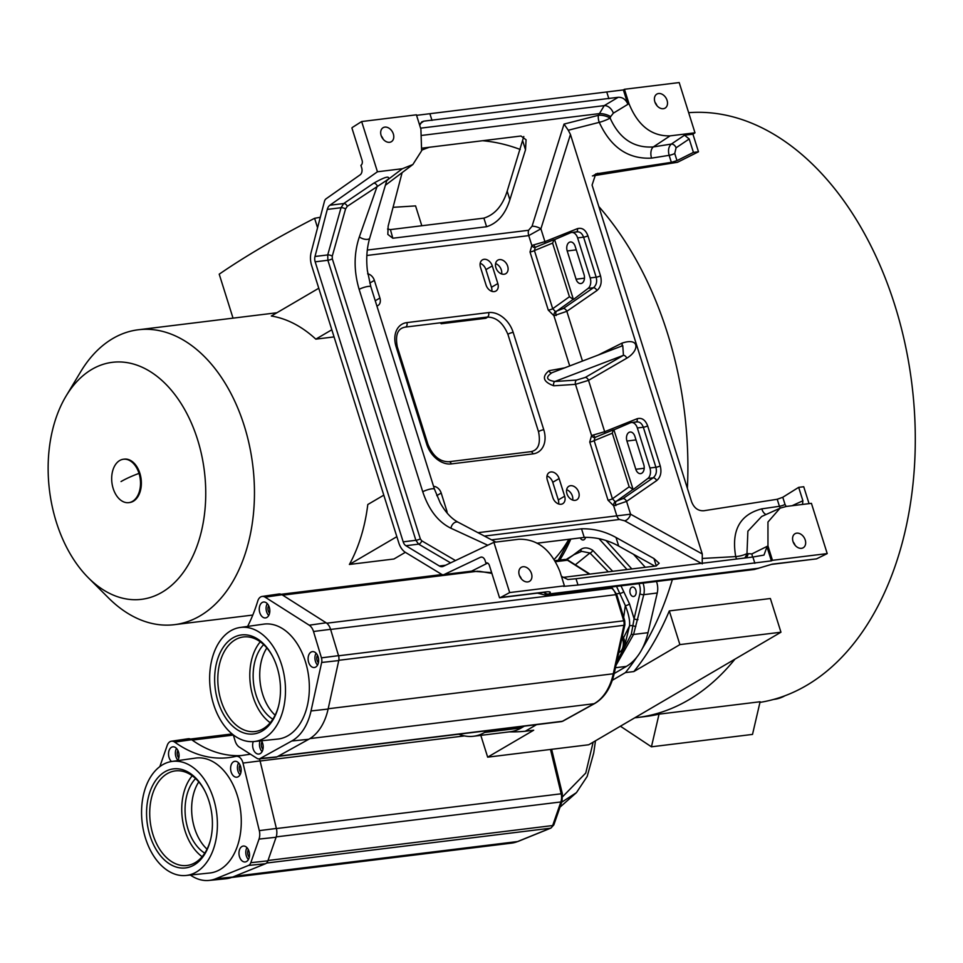 <?xml version="1.0" encoding="UTF-8"?>
<svg xmlns="http://www.w3.org/2000/svg" width="963" height="963" viewBox="0 0 963 963"><rect width="100%" height="100%" fill="white"/><g stroke="black" fill="none" stroke-linecap="round" stroke-linejoin="round"><path stroke-width="1.44" d="M536.86 543.216L584.228 537.402C596.217 537.077 607.701 539.966 618.703 546.069L616.007 537.486L653.949 558.54L659.149 563.247L656.104 565.967L562.561 577.451M491.888 573.382L479.767 571.372L470.811 571.372L443.365 574.742A5.609 3.659 -97 0 1 441.62 574.333L405.543 552.449A16.816 10.99 -97 0 1 398.778 542.819L311.627 265.511A16.816 10.99 -97 0 1 311.181 252.186L324.435 201.423A5.609 3.659 -97 0 1 326.048 198.823L360.198 174.797A5.609 3.659 83 0 0 361.667 167.755L360.908 165.347A3.924 2.564 83 0 0 362.076 160.327L351.904 127.971A5.609 3.659 -97 0 1 352.747 127.2L361.655 121.543L377.448 171.775L402.353 168.73L412.838 164.553L421.613 150.794L420.903 129.186L416.401 114.814L361.655 121.543M618.703 546.069L654.84 566.124M487.29 562.946L485.906 563.114A3.924 2.564 83 0 1 486.58 562.886A3.924 2.564 83 0 1 489.385 565.413L499.544 597.77A5.609 3.659 -97 0 0 499.653 597.77A5.609 3.659 -97 0 0 500.531 597.481L509.68 592.57L493.899 542.325L443.353 566.304A8.968 5.862 83 0 1 442.137 566.665A8.968 5.862 83 0 1 439.357 566.003L405.892 545.708A6.729 4.394 83 0 1 403.184 541.856L315.178 261.828A6.729 4.394 83 0 1 314.997 256.483L327.288 209.404A8.968 5.862 83 0 1 329.876 205.239L377.448 171.775M616.007 537.486C605.005 531.383 593.509 528.494 581.532 528.807L491.587 539.846M386.669 180.839L388.294 179.323C389.967 175.483 385.104 176.771 373.704 183.211L343.707 203.542L341.034 207.719L327.721 254.93L327.877 260.263L415.872 540.291L418.616 544.143L450.612 562.861M485.906 563.114L485.159 560.707A5.609 3.659 -97 0 0 481.151 557.083A5.609 3.659 -97 0 0 480.405 557.3L444.124 574.526A5.609 3.659 -97 0 1 443.365 574.742M373.704 183.211A3.358 2.323 -124.1 0 1 377.267 186.003L359.355 236.85C353.794 253.462 353.722 270.976 359.139 289.369L422.745 491.768C428.8 509.836 438.189 521.982 450.925 528.23L487.772 545.227M420.301 123.541L423.804 121.157L618.174 97.299L604.234 105.629L598.408 115.319A8.968 3.539 -165.5 0 1 610.109 118.076C619.402 138.612 633.798 148.23 653.311 146.93L671.343 144.065C668.599 146.569 667.865 150.324 669.141 155.332L671.343 162.35L595.748 173.918L592.076 185.077L691.578 501.699C694.082 508.079 698.199 511.088 703.929 510.727L777.225 499.267L782.775 497.269L798.676 487.35L802.901 500.772L802.504 504.443M523.788 136.517L507.176 191.168L509.872 199.762L525.509 149.807L526.075 139.779L520.983 136.012L422.191 148.133M402.113 172.63L388.149 226.136L387.824 234.394L392.82 238.234L486.592 226.726C497.582 223.223 505.346 214.231 509.872 199.762M507.176 191.168C502.638 205.649 494.886 214.641 483.895 218.132L486.592 226.726M387.559 229.025L390.424 229.603L483.895 218.132M689.207 138.985L676.074 147.808L674.738 153.478L676.989 160.628L693.42 152.395L689.207 138.985L684.524 135.205L692.939 134.182L698.476 151.781L677.495 162.29L592.426 175.916M676.989 160.628L671.343 162.35M698.476 151.781L693.42 152.395M702.232 563.861L702.28 553.99L570.445 134.459L568.278 130.246L599.263 122.349C610.783 147.411 628.225 159.328 651.566 158.125A8.968 5.284 81 0 1 653.311 146.93L670.079 135.867L694.985 132.81L679.192 82.565L624.445 89.282L628.971 103.655C637.915 125.611 651.626 136.349 670.079 135.867M777.225 499.267L779.428 506.285L761.781 508.861C739.849 514.567 731.17 530.481 735.72 556.59A8.968 2.239 166.2 0 0 746.975 553.581L751.874 553.93L767.968 545.937L772.47 560.31L827.217 553.593L811.424 503.348L786.518 506.406L780.078 508.151L767.956 522.03L767.968 545.937M530.011 251.981L531.841 245.457L544.926 241.629L577.427 228.652C582.109 227.388 585.612 229.772 587.924 235.791L600.503 275.815C602.092 282.243 600.888 287.155 596.891 290.573L566.834 311.326L553.93 315.732L548.284 310.122L530.011 251.981A3.358 0.686 -17.4 0 0 534.429 250.561L535.235 247.347L536.03 247.082M564.39 367.914L549.006 370.707C541.591 376.834 543.168 381.866 553.749 385.79A3.358 2.167 86.2 0 1 554.808 381.504L576.548 380.072L585.251 377.448L623.446 355.323L622.772 345.645L620.678 346.511M589.741 442.041L591.571 435.529L604.668 431.701L637.157 418.724C641.84 417.461 645.342 419.832 647.654 425.863L660.233 465.887C661.822 472.303 660.618 477.227 656.622 480.645L626.564 501.398L613.66 505.792L608.026 500.194L589.741 442.041A3.358 0.686 -17.4 0 0 594.159 440.633L594.965 437.407L595.76 437.154M559.118 478.563L564.655 496.21A7.848 5.718 -120.3 0 1 562.729 503.709A7.848 5.718 -120.3 0 1 552.87 497.654L547.321 480.019A7.848 5.718 -120.3 0 1 549.259 472.52A7.848 5.718 -120.3 0 1 559.118 478.563L552.75 482.294L558.299 499.929A7.848 5.718 -120.3 0 1 558.612 503.974M433.591 486.399A7.848 5.718 -120.3 0 1 441.198 493.044L446.748 510.679A7.848 5.718 -120.3 0 1 447.169 513.11M497.835 283.555A7.848 5.718 -120.3 0 1 495.897 291.043A7.848 5.718 -120.3 0 1 486.038 285L480.501 267.353A7.848 5.718 -120.3 0 1 482.427 259.866A7.848 5.718 -120.3 0 1 492.286 265.908L497.835 283.555L491.467 287.275A7.848 5.718 -120.3 0 1 491.78 291.32M367.613 273.817A7.848 5.718 -120.3 0 1 374.366 280.389L379.916 298.024A7.848 5.718 -120.3 0 1 377.99 305.524A7.848 5.718 -120.3 0 1 376.882 305.969M495.897 267.654A7.848 5.718 -120.3 0 1 497.823 260.154A7.848 5.718 -120.3 0 1 507.682 266.209A7.848 5.718 -120.3 0 1 505.756 273.697A7.848 5.718 -120.3 0 1 495.897 267.654M566.942 493.742A7.848 5.718 -120.3 0 1 568.88 486.255A7.848 5.718 -120.3 0 1 578.739 492.298A7.848 5.718 -120.3 0 1 576.813 499.797A7.848 5.718 -120.3 0 1 566.942 493.742M359.139 289.369A6.946 1.432 -17.4 0 1 366.289 286.769A6.946 1.432 -17.4 0 1 370.839 286.733L367.409 270.796C366.036 259.035 366.807 248.129 369.732 238.09A6.139 2.72 18.2 0 0 369.744 238.078A6.139 2.72 18.2 0 1 365.531 239.354A6.139 2.72 18.2 0 1 359.355 236.838M547.008 475.975A7.848 5.718 -120.3 0 1 552.75 482.294M480.176 263.32A7.848 5.718 -120.3 0 1 485.918 269.64L491.467 287.275M495.584 263.609A7.848 5.718 -120.3 0 1 501.326 269.929A7.848 5.718 -120.3 0 1 501.639 273.961M566.629 489.71A7.848 5.718 -120.3 0 1 572.371 496.029A7.848 5.718 -120.3 0 1 572.696 500.062M383.792 495.151L367.794 504.528A148.555 97.082 -97 0 1 364.219 524.823A148.555 97.082 -97 0 1 349.4 564.462L396.84 536.68M88.415 577.848L108.494 597.915A148.555 97.082 -97 0 0 174.52 624.662A148.555 97.082 -97 0 0 249.345 538.919A148.555 97.082 -97 0 0 138.323 329.767A148.555 97.082 -97 0 0 80.723 371.682L66.098 396.01A119.4 78.039 -97 0 0 52.255 431.231A119.4 78.039 -97 0 0 88.415 577.848A119.4 78.039 -97 0 0 201.628 530.432A119.4 78.039 -97 0 0 165.191 383.539A119.4 78.039 -97 0 0 66.098 396.01M334.065 336.906L315.816 339.145A148.555 97.082 -97 0 0 271.325 316.02L318.777 288.238M487.964 317.008L485.785 318.284L441.235 323.749A148.555 97.082 -97 0 0 440.223 322.822M405.339 552.317L393.951 558.997L349.4 564.462M554.098 559.551A148.555 97.082 -97 0 0 568.844 539.28M331.826 329.767L315.816 339.145M233.034 318.151L219.215 274.178C245.144 256.327 276.935 237.692 314.6 218.3L317.561 227.737M314.6 218.3L320.306 217.265M393.048 207.334L415.571 205.901L421.806 225.751M443.51 322.412L441.235 323.749M421.782 150.12A297.098 194.165 83 0 1 429.317 147.267M482.595 140.718A297.098 194.165 83 0 1 520.225 149.482M598.83 206.564A297.098 194.165 83 0 1 687.389 488.361M672.355 579.533A297.098 194.165 83 0 1 642.309 648.568A65.027 42.492 -97 0 0 648.015 632.679L657.248 593.003A14.012 9.161 -97 0 0 656.477 581.483M645.294 567.291L633.449 554.255M614.201 673.534L626.419 666.384A65.027 42.492 -97 0 0 636.736 657.26A297.098 194.165 83 0 1 625.444 672.595L633.859 671.56A297.098 194.165 83 0 0 669.297 610.915L770.376 598.517L780.957 632.21L734.938 659.161A297.098 194.165 83 0 1 637.494 717.507A297.098 194.165 83 0 1 634.761 717.808L734.938 659.161M509.427 731.856A297.098 194.165 83 0 0 525.268 731.242L536.523 724.658M612.312 680.287L625.444 672.595M458.749 734.203A65.027 42.492 -97 0 0 473.495 736.262L510.137 731.76A65.027 42.492 -97 0 0 521.296 727.932L524.329 726.15M659.041 714.149L651.433 746.807L752.512 734.408L760.108 701.75L659.041 714.149A297.098 194.165 83 0 1 645.908 716.472L637.494 717.507M688.653 112.683A297.098 194.165 83 0 1 905.051 531.552A297.098 194.165 83 0 1 759.963 702.388M525.268 731.242L533.695 730.207L487.663 757.159L480.814 735.359M651.433 746.807L620.413 726.21M562.729 796.618L585.757 773.048L593.148 742.172M561.73 802.191L576.452 792.633L587.177 776.443L593.714 753.03L595.483 740.812M259.396 758.844A9.534 6.223 83 0 1 260.07 760.914L276.381 828.457A11.207 7.331 83 0 1 276.092 837.244L267.895 860.838A6.729 4.394 83 0 1 265.475 863.739L232.637 877.076L215.7 878.762L248.538 865.424A6.332 4.141 -97 0 0 250.813 862.692L259.023 839.098A10.822 7.066 -97 0 0 259.3 830.624L242.989 763.069A9.136 5.971 -97 0 0 236.14 756.304A9.136 5.971 -97 0 0 235.815 756.376A153.707 100.453 83 0 1 230.265 757.424A153.707 100.453 83 0 1 174.712 742.124A9.136 5.971 -97 0 0 171.414 741.209A9.136 5.971 -97 0 0 167.213 745.398L159.834 766.62M241.292 755.558A153.322 100.2 83 0 1 191.649 739.704A9.534 6.223 83 0 0 188.206 738.753L171.414 741.209M190.337 875.03A55.661 36.377 -97 0 0 208.983 880.435L225.872 878.762A56.059 36.63 -97 0 0 232.637 877.076M208.983 880.435A55.661 36.377 -97 0 0 215.7 878.762M186.04 875.475L209.669 873.02A57.9 37.834 -97 0 0 241.232 824.4A57.9 37.834 -97 0 0 195.561 758.098L172.04 761.432A57.455 37.557 -97 0 0 141.609 809.57A57.455 37.557 -97 0 0 186.04 875.475A57.455 37.557 -97 0 0 217.361 827.229A57.455 37.557 -97 0 0 172.04 761.432M177.782 760.614A8.005 5.236 -97 0 0 179.07 756.003A8.005 5.236 -97 0 0 172.907 746.819A8.005 5.236 -97 0 0 168.525 753.535A8.005 5.236 -97 0 0 171.474 761.516M230.602 768.017A8.005 5.236 -97 0 0 236.934 777.177A8.005 5.236 -97 0 0 241.159 770.484A8.005 5.236 -97 0 0 234.984 761.3A8.005 5.236 -97 0 0 230.602 768.017M238.968 852.773A8.005 5.236 -97 0 0 245.3 861.945A8.005 5.236 -97 0 0 249.525 855.24A8.005 5.236 -97 0 0 243.35 846.056A8.005 5.236 -97 0 0 238.968 852.773M146.593 810.726A49.895 32.61 83 0 1 168.742 769.991A49.895 32.61 83 0 1 204.361 789.985A49.895 32.61 83 0 1 212.378 826.073A49.895 32.61 83 0 1 210.5 839.953A49.895 32.61 83 0 1 173.063 865.833A49.895 32.61 83 0 1 146.593 810.726M210.632 839.363A47.644 31.141 83 0 1 186.978 865.484A47.644 31.141 83 0 1 149.759 810.87A47.644 31.141 83 0 1 175.362 770.894A47.644 31.141 83 0 1 204.638 790.527M192.203 775.769A47.644 31.141 -97 0 0 181.766 806.934A47.644 31.141 -97 0 0 202.134 856.685M204.746 853.17A42.601 27.843 83 0 1 185.089 807.716A42.601 27.843 83 0 1 195.585 778.549M207.033 849.149A42.841 27.999 83 0 1 191.673 806.85A42.841 27.999 83 0 1 198.775 781.896M176.518 748.407A7.848 5.128 -97 0 0 175.362 752.741A7.848 5.128 -97 0 0 177.974 760.289M177.914 750.454A5.044 3.298 -97 0 0 177.216 753.162A5.044 3.298 -97 0 0 178.829 757.965M238.595 762.889A7.848 5.128 -97 0 0 237.44 767.21A7.848 5.128 -97 0 0 240.052 774.77M239.992 764.935A5.044 3.298 -97 0 0 239.293 767.643A5.044 3.298 -97 0 0 240.919 772.446M246.961 847.645A7.848 5.128 -97 0 0 245.806 851.978A7.848 5.128 -97 0 0 248.418 859.526M248.358 849.691A5.044 3.298 -97 0 0 247.66 852.399A5.044 3.298 -97 0 0 249.285 857.202M784.905 695.78A65.027 42.492 83 0 1 774.18 699.355L773.65 699.427M473.495 736.262A65.027 42.492 -97 0 0 484.654 732.434L487.699 730.652M634.761 717.808L588.742 744.76L487.663 757.159M780.957 632.21L679.89 644.608L633.859 671.56M669.297 610.915L679.89 644.608M636.736 657.26A65.027 42.492 -97 0 0 642.309 648.568M616.007 665.301L633.558 634.461L643.778 594.665A14.012 9.161 -97 0 0 643.007 583.145M616.633 662.448L631.331 634.208L634.099 618.728L629.489 603.849A2.805 0.951 -25.2 0 1 625.336 605.571L616.525 586.395M629.489 603.849L620.966 585.841M612.685 571.3L592.642 550.222C588.212 547.49 584.3 547.201 580.882 549.343L573.117 555.157M630.958 595.002A4.767 3.118 83 0 1 629.995 590.054A4.767 3.118 83 0 1 632.45 587.045A4.767 3.118 83 0 1 635.099 588.549A4.767 3.118 83 0 1 636.062 593.497A4.767 3.118 83 0 1 633.606 596.506A4.767 3.118 83 0 1 630.958 595.002M585.624 537.27A4.767 3.118 83 0 1 583.229 539.978A4.767 3.118 83 0 1 580.581 538.473A4.767 3.118 83 0 1 580.244 537.884M635.857 626.383A2.805 0.855 17.1 0 1 633.173 625.806A2.805 0.71 6.1 0 0 629.477 626.034C630.139 621.075 628.755 614.25 625.336 605.571L623.663 617.379M624.433 646.57L629.477 626.034L623.567 637.723M631.331 634.208A2.805 0.999 13.9 0 0 633.558 634.461L648.015 632.679M580.882 549.343A2.805 2.034 -120.5 0 1 580.545 551.739M592.642 550.222A2.805 1.83 -55.3 0 1 589.922 552.991L581.652 551.354L573.864 554.748M608.291 571.829L589.922 552.991L575.32 564.8M623.783 591.655A2.805 0.951 -25.1 0 1 619.775 593.377L616.537 593.834M566.798 559.672L573.804 554.784L566.112 559.515M262.092 596.446L278.885 593.99A9.534 6.223 83 0 1 282.039 594.749L326.132 622.784A11.207 7.331 83 0 1 330.574 629.308L338.531 655.659A6.729 4.394 83 0 1 338.747 660.57L328.118 709.045L311.025 710.959L321.654 662.472A6.332 4.141 -97 0 0 321.449 657.849L313.505 631.499A10.822 7.066 -97 0 0 309.219 625.204L265.126 597.168A9.136 5.971 -97 0 0 262.092 596.446A9.136 5.971 -97 0 0 257.771 601.008A153.707 100.453 83 0 1 247.611 626.419M260.094 758.543L277.043 756.846A6.729 4.394 83 0 1 275.887 757.207L258.999 758.892A6.332 4.141 -97 0 0 260.094 758.543L291.777 740.992A55.661 36.377 -97 0 0 311.025 710.959M277.043 756.846L308.738 739.283A56.059 36.63 -97 0 0 328.118 709.045M233.299 734.901L235.092 740.86A10.822 7.066 -97 0 0 239.378 747.156L257.025 758.375A6.332 4.141 -97 0 0 258.999 758.892M254.112 741.534L277.753 739.078A57.9 37.834 -97 0 0 307.955 702.809A57.9 37.834 -97 0 0 296.267 642.357A57.9 37.834 -97 0 0 263.645 624.144L240.112 627.479A57.455 37.557 -97 0 0 210.921 664.001A57.455 37.557 -97 0 0 222.634 723.357A57.455 37.557 -97 0 0 254.112 741.534A57.455 37.557 -97 0 0 284.097 705.542A57.455 37.557 -97 0 0 272.505 645.547A57.455 37.557 -97 0 0 240.112 627.479M253.269 741.606A8.005 5.236 -97 0 0 254.437 751.525A8.005 5.236 -97 0 0 258.963 754.041A8.005 5.236 -97 0 0 263.019 748.997A8.005 5.236 -97 0 0 261.442 740.764M261.069 615.393A8.005 5.236 -97 0 0 265.595 617.909A8.005 5.236 -97 0 0 269.652 612.805A8.005 5.236 -97 0 0 268.015 604.559A8.005 5.236 -97 0 0 263.645 602.019A8.005 5.236 -97 0 0 259.456 607.027A8.005 5.236 -97 0 0 261.069 615.393M309.905 664.988A8.005 5.236 -97 0 0 314.432 667.503A8.005 5.236 -97 0 0 318.488 662.4A8.005 5.236 -97 0 0 316.851 654.154A8.005 5.236 -97 0 0 312.481 651.614A8.005 5.236 -97 0 0 308.292 656.622A8.005 5.236 -97 0 0 309.905 664.988M225.92 718.229A49.895 32.61 83 0 1 222.754 648.027A49.895 32.61 83 0 1 269.219 650.675A49.895 32.61 83 0 1 272.445 656.044A49.895 32.61 83 0 1 278.572 705.999A49.895 32.61 83 0 1 225.92 718.229M278.716 705.422A47.644 31.141 83 0 1 255.051 731.543A47.644 31.141 83 0 1 228.58 716.508A47.644 31.141 83 0 1 218.902 667.022A47.644 31.141 83 0 1 243.446 636.952A47.644 31.141 83 0 1 269.929 651.975A47.644 31.141 83 0 1 272.722 656.573M260.287 641.815A47.644 31.141 -97 0 0 260.576 712.584A47.644 31.141 -97 0 0 270.218 722.744M272.83 719.217A42.601 27.843 83 0 1 262.767 709.165A42.601 27.843 83 0 1 263.669 644.608M275.117 715.196A42.841 27.999 83 0 1 269.411 708.491A42.841 27.999 83 0 1 266.859 647.955M262.032 741.787A5.044 3.298 -97 0 0 262.466 748.696A5.044 3.298 -97 0 0 262.947 749.298M260.082 740.908A7.848 5.128 -97 0 0 261.25 750.598A7.848 5.128 -97 0 0 262.092 751.622M267.257 603.608A7.848 5.128 -97 0 0 267.87 614.466A7.848 5.128 -97 0 0 268.713 615.489M268.653 605.655A5.044 3.298 -97 0 0 269.086 612.564A5.044 3.298 -97 0 0 269.58 613.166M316.093 653.203A7.848 5.128 -97 0 0 316.707 664.049A7.848 5.128 -97 0 0 317.549 665.084M317.489 655.249A5.044 3.298 -97 0 0 317.922 662.159A5.044 3.298 -97 0 0 318.416 662.761M129.174 502.578A21.86 14.289 -97 0 0 129.608 502.53A21.86 14.289 -97 0 0 139.864 473.266A21.86 14.289 -97 0 0 124.275 459.134A21.86 14.289 -97 0 0 123.854 459.195M113.177 488.506A21.86 14.289 -97 0 0 128.765 502.638A21.86 14.289 -97 0 0 139.021 473.375A21.86 14.289 83 0 0 123.433 459.243A21.86 14.289 83 0 0 113.177 488.506M450.925 528.23A6.139 4.285 -64.4 0 1 458.268 522.295C451.466 518.708 445.472 512.28 440.284 502.999L434.445 489.132A6.946 1.432 -17.4 0 0 429.895 489.168A6.946 1.432 -17.4 0 0 422.745 491.768M493.899 542.325L518.792 539.268C537.258 538.786 550.956 549.524 559.9 571.48L564.426 585.853L563.499 586.383L578.005 585.023L771.375 560.863L766.969 546.84L763.984 555.085L752.897 557.023L754.872 563.307M746.409 557.818A8.968 5.971 120.8 0 0 748.095 554.086M744.676 558.034A8.968 6.055 121.4 0 0 746.975 553.581L747.89 531.191L761.661 516.481L778.995 508.681M702.28 553.99L630.584 514.194L477.961 532.671M553.749 385.79L575.489 384.345L588.525 380.349L604.668 431.701A3.358 2.299 68.2 0 1 604.74 433.398M570.445 134.459L540.905 228.821L528.747 235.61L366.855 255.484M595.363 437.238A3.358 1.469 79.9 0 1 593.69 434.963M613.852 429.727L633.16 489.577L647.846 478.467A8.414 5.501 83 0 0 649.929 467.994L655.899 467.26C657.031 471.846 656.104 475.361 653.119 477.817L623.061 498.569L615.152 501.651L612.432 498.774L629.164 486.809L612.312 433.181L613.275 429.883M612.312 433.181L594.159 440.633L612.432 498.774A3.358 0.686 -17.4 0 1 608.026 500.194M554.11 239.667L552.581 243.109L569.434 296.736L573.43 299.505L554.604 239.606L553.544 239.811M629.164 486.809L633.16 489.577M632.667 489.637L616.007 501.554A3.358 1.505 -102.9 0 0 615.899 505.623M647.846 478.467L653.119 477.817A3.358 2.179 -124.6 0 1 656.622 480.645M573.43 299.505L588.116 288.394A8.414 5.501 83 0 0 590.187 277.922L577.619 237.897A8.414 5.501 -97 0 0 571.625 232.468A8.414 5.501 -97 0 0 570.614 232.733L554.604 239.606M567.207 250.97L576.079 279.21A6.729 4.394 -97 0 0 580.87 283.555A6.729 4.394 -97 0 0 584.035 274.551L575.152 246.311A6.729 4.394 -97 0 0 570.361 241.966A6.729 4.394 -97 0 0 567.207 250.97L576.271 249.862M649.929 467.994L637.35 427.969A8.414 5.501 -97 0 0 631.355 422.54A8.414 5.501 -97 0 0 630.356 422.805L614.334 429.667M635.809 469.282A6.729 4.394 -97 0 0 640.612 473.627A6.729 4.394 -97 0 0 643.765 464.623L634.894 436.383A6.729 4.394 -97 0 0 630.091 432.038A6.729 4.394 -97 0 0 626.937 441.042L635.809 469.282L644.211 468.247M575.898 232.095C579.365 231.168 581.929 232.865 583.59 237.163L596.169 277.188C597.301 281.774 596.374 285.301 593.389 287.756A3.358 2.179 -124.6 0 1 596.891 290.573M576.584 231.854A3.358 2.299 68.2 0 0 577.427 228.652M535.633 247.178A3.358 1.469 79.9 0 1 533.959 244.903M588.116 288.394L593.389 287.756L563.331 308.509L555.422 311.579L552.702 308.714A3.358 0.686 -17.4 0 1 548.284 310.122M572.937 299.565L556.277 311.494A3.358 1.505 -102.9 0 0 556.169 315.563M585.251 377.448A3.358 2.227 59.9 0 1 588.525 380.349L626.72 358.236C639.48 350.701 639.95 337.05 621.978 343.153A3.358 2.263 -116.6 0 1 621.472 346.15M636.314 421.926A3.358 2.299 68.2 0 0 637.157 418.724M635.628 422.155C639.095 421.24 641.659 422.938 643.332 427.235L637.35 427.969M626.72 358.236A3.358 2.227 59.9 0 0 623.446 355.323L554.808 381.504C546.262 380.108 545.347 377.171 552.04 372.693L622.76 345.657M549.006 370.707A3.358 2.227 -100.3 0 0 551.402 372.874M568.278 130.246L564.029 124.083L598.408 115.319A8.968 5.405 -104.3 0 0 599.263 122.349A8.968 1.432 159 0 0 610.109 118.076L610.626 116.631A8.968 3.455 -164.9 0 0 598.842 113.682L422.276 135.35M628.971 103.655L613.359 113.165L610.626 116.631M386.825 180.225L347.27 206.335L345.561 208.947L332.259 256.158L332.319 258.83L420.325 538.859L421.698 540.785L455.487 560.55M663.351 108.699A8.125 5.922 -120.3 0 1 655.285 103.005A8.125 5.922 -120.3 0 1 656.85 94.097A8.125 5.922 -120.3 0 1 658.572 93.519A8.125 5.922 -120.3 0 1 666.637 99.213A8.125 5.922 -120.3 0 1 665.072 108.121A8.125 5.922 -120.3 0 1 663.351 108.699M801.505 548.32A8.125 5.922 -120.3 0 1 793.44 542.626A8.125 5.922 -120.3 0 1 795.017 533.719A8.125 5.922 -120.3 0 1 796.738 533.153A8.125 5.922 -120.3 0 1 804.791 538.847A8.125 5.922 -120.3 0 1 803.226 547.754A8.125 5.922 -120.3 0 1 801.505 548.32M389.618 142.295A8.125 5.922 -120.3 0 1 381.553 136.602A8.125 5.922 -120.3 0 1 383.118 127.694A8.125 5.922 -120.3 0 1 384.839 127.116A8.125 5.922 -120.3 0 1 392.904 132.81A8.125 5.922 -120.3 0 1 391.339 141.717A8.125 5.922 -120.3 0 1 389.618 142.295M509.68 592.57L564.426 585.853M527.772 581.917A8.125 5.922 -120.3 0 1 519.707 576.223A8.125 5.922 -120.3 0 1 521.284 567.315A8.125 5.922 -120.3 0 1 523.005 566.75A8.125 5.922 -120.3 0 1 531.058 572.443A8.125 5.922 -120.3 0 1 529.494 581.351A8.125 5.922 -120.3 0 1 527.772 581.917M793.199 542.025A8.125 5.922 -120.3 0 1 795.101 545.263M655.045 102.403A8.125 5.922 -120.3 0 1 656.935 105.641M500.531 597.481L546.262 591.872C550.619 591.463 551.438 592.173 548.717 594.015L545.443 595.11L754.378 569.47L772.326 564.125L816.528 558.865L780.018 563.355M381.312 136A8.125 5.922 -120.3 0 1 383.202 139.238M534.08 593.533L499.761 597.746M519.466 575.621A8.125 5.922 -120.3 0 1 521.368 578.859M416.57 115.343L623.374 89.92L627.792 103.956L628.851 103.294M624.445 89.282L623.374 89.92M692.939 134.182L694.985 132.81M798.676 487.35L803.732 486.736L809.052 503.637M816.528 558.865L827.217 553.593M618.174 97.299C622.411 97.07 625.613 99.285 627.792 103.956M419.699 125.298L421.758 121.868L423.804 121.157M430.028 114.152L432.002 120.435M578.005 585.023L576.018 578.739L567.845 579.509L561.441 576.319M606.895 92.448L608.869 98.72M576.018 578.739L752.897 557.023M768.065 546.31L766.969 546.84M772.47 560.31L771.375 560.863M761.781 508.861A8.968 5.26 -98.3 0 0 766.067 514.495M782.775 497.269L785.026 504.431A4.49 0.927 162.6 0 1 779.428 506.285L780.162 508.115M757.484 568.591A5.609 3.924 66.2 0 0 758.375 568.351M548.224 594.279A5.609 4.37 -116.3 0 1 543.866 592.341M491.648 572.636L471.569 571.155L444.124 574.526M445.616 565.233L439.357 566.003M421.698 540.785A3.358 2.203 120.3 0 1 418.616 544.143L405.892 545.708M701.329 563.355L624.638 520.79L619.462 519.49L484.413 536.066M656.285 565.943L653.949 558.54M584.228 537.402L581.532 528.807M403.184 541.856L415.872 540.291A3.358 0.686 162.6 0 0 420.325 538.859M615.152 501.651A3.358 1.95 -79.2 0 0 613.66 505.792L616.753 515.638A6.729 4.394 -97 0 0 619.462 519.49M329.876 205.239L343.707 203.542A3.358 2.323 -124.1 0 1 347.27 206.335M386.957 180.069A3.358 2.985 40.1 0 1 388.294 179.323L402.353 168.73M327.288 209.404L341.034 207.719A3.358 1.264 -164.3 0 1 345.561 208.947M367.312 250.067L528.567 230.277L532.058 226.233L564.029 124.083M332.259 256.158A3.358 1.264 -164.3 0 0 327.721 254.93L314.997 256.483M522.813 141.224L525.509 149.807M392.82 238.234L390.424 229.603M593.966 175.17L597.879 173.28M651.566 158.125L669.141 155.332A4.49 0.927 162.6 0 0 674.738 153.478M736.575 559.034A8.968 5.104 -93.2 0 1 735.72 556.59L702.834 558.432M426.693 444.099A3.358 0.686 162.6 0 1 427.921 444.256L397.322 346.909C395.035 334.98 397.695 328.371 405.303 327.107A3.358 2.203 -97 0 0 406.88 322.605L488.578 312.578A23.545 17.153 -120.3 0 1 513.183 332.391L543.77 429.727A23.545 17.153 -120.3 0 1 532.984 453.886L451.298 463.913A23.545 17.153 -120.3 0 1 426.693 444.099L396.106 346.752A23.545 17.153 -120.3 0 1 406.88 322.605M397.322 346.909A3.358 0.686 162.6 0 0 396.106 346.752M427.921 444.256C432.784 455.993 439.778 461.819 448.89 461.734A3.358 2.203 83 0 1 451.286 463.913M448.89 461.734L530.589 451.707A3.358 2.203 83 0 1 532.984 453.886M530.589 451.707C538.197 450.443 540.857 443.847 538.57 431.906A3.358 0.686 -17.4 0 1 540.279 430.702A3.358 0.686 -17.4 0 1 543.77 429.739M538.57 431.906L507.983 334.558A3.358 0.686 -17.4 0 1 509.692 333.354A3.358 0.686 -17.4 0 1 513.183 332.391M507.983 334.558C503.107 322.822 496.114 316.996 487.001 317.08A3.358 2.203 -97 0 0 488.578 312.578M332.319 258.83A3.358 0.686 162.6 0 1 327.877 260.263L315.178 261.828M535.235 247.347A3.358 2.299 63 0 1 531.841 245.457L528.747 235.61A6.729 4.394 -97 0 1 528.567 230.277M569.699 365.892L553.93 315.732A3.358 1.95 -79.2 0 1 555.422 311.579M594.965 437.407A3.358 2.299 63 0 1 591.571 435.529L575.489 384.345A3.358 2.167 86.2 0 1 576.548 380.072M551.63 749.31L562.332 793.656L562.055 801.264L553.845 824.858L550.932 828.072A3.358 2.504 -112.1 0 1 550.451 828.204L517.613 841.542A55.493 36.269 83 0 1 511.461 843.143L231.481 877.51M550.932 828.072L518.094 841.421A3.358 2.504 -112.1 0 1 517.613 841.542L234.599 876.282M550.487 749.455L561.14 793.608A10.653 6.958 83 0 1 560.863 801.95L552.666 825.544A6.163 4.033 83 0 1 550.451 828.204L266.522 863.053M562.332 793.656L276.405 828.553M562.055 801.264A3.358 1.529 -160.8 0 1 560.863 801.95L276.212 836.895M553.845 824.858A3.358 1.529 -160.8 0 1 552.666 825.544L268.015 860.489M233.347 735.07L192.227 740.114M464.503 735.913L260.094 760.999M242.989 763.069L260.07 760.914M259.3 830.624L276.381 828.457M259.023 839.098L276.092 837.244M250.813 862.692L267.895 860.838M248.538 865.424L265.475 863.739M174.712 742.124L191.649 739.704M521.296 727.932L484.654 732.434M626.419 666.384L615.477 667.72M657.248 593.003L643.778 594.665A2.805 1.035 13.1 0 1 639.914 593.75A11.207 7.331 -97 0 0 638.938 583.638M631.824 568.94L606.112 540.652M570.818 539.039A167.61 109.541 83 0 1 559.744 560.081M627.033 569.53L598.998 538.69M637.963 619.642A2.805 1.035 13.1 0 1 634.099 618.728L639.914 593.75M589.38 574.153L567.46 560.213A8.968 5.862 -97 0 0 564.571 559.491L554.82 560.683M589.922 574.092L568.399 560.406A2.805 1.866 -57.6 0 0 567.46 560.213L555.434 561.694M477.756 571.228L282.701 595.158M338.807 660.293L623.916 625.3A6.163 4.033 -97 0 0 623.711 620.798L615.766 594.448A10.653 6.958 -97 0 0 611.553 588.249L326.734 623.205M330.622 629.441L616.777 594.556L612.492 588.441A2.805 1.866 -57.6 0 0 611.553 588.249L609.904 587.201M278.307 756.148L562.416 721.275A2.805 2.046 61 0 0 562.97 721.094L561.417 721.6A6.163 4.033 -97 0 0 562.416 721.275L594.099 703.712A55.493 36.269 -97 0 0 613.287 673.775L623.916 625.3A2.805 0.999 12.4 0 0 624.891 624.77L624.734 620.906L623.711 620.798L338.567 655.791M309.917 738.597L594.099 703.712A2.805 2.046 61 0 0 594.665 703.532C604.451 697.742 610.987 687.654 614.262 673.257A2.805 0.999 12.4 0 1 613.287 673.775L328.178 708.768M265.126 597.168L282.039 594.749M309.219 625.204L326.132 622.784M313.505 631.499L330.574 629.308M321.449 657.849L338.531 655.659M321.654 662.472L338.747 660.57M308.738 739.283L291.777 740.992M622.05 637.723A10.087 6.597 83 0 1 618.8 652.565M121.037 481.56A38.893 7.993 -17.4 0 1 139.021 473.375M558.299 499.929L564.655 496.21M445.688 511.293L446.748 510.679M436.781 495.62L441.198 493.044M485.918 269.64L492.286 265.908M375.245 300.757L379.916 298.024M369.78 283.074L374.366 280.389M458.268 522.295L495.825 542.085M752.308 557.096A8.968 6.211 63.1 0 0 751.874 553.93M623.061 498.569A3.358 2.179 -124.6 0 1 626.564 501.398L630.584 514.194A6.729 4.237 -61 0 1 624.638 520.79M532.058 226.233A6.729 2.359 -162.6 0 1 540.905 228.821L544.926 241.629A3.358 2.299 68.2 0 1 544.998 243.326M563.331 308.509A3.358 2.179 -124.6 0 1 566.834 311.326L582.459 361.029M569.434 296.736L552.702 308.714L534.429 250.561L552.581 243.109M647.654 425.863A3.358 0.686 162.6 0 1 643.332 427.235L655.899 467.26A3.358 0.686 162.6 0 0 660.233 465.887M590.187 277.922L596.169 277.188A3.358 0.686 162.6 0 0 600.503 275.815M587.924 235.791A3.358 0.686 162.6 0 1 583.59 237.163L577.619 237.897M621.978 343.153L598.408 354.95M420.602 128.163L604.234 105.629A8.968 6.115 -120.9 0 1 613.359 113.165M792.043 505.731L802.901 500.772M785.026 504.431L786.193 506.454M684.524 135.205L671.343 144.065A4.49 3.07 -123.9 0 1 676.074 147.808M758.988 568.062A5.609 3.635 64.2 0 1 758.062 568.326L548.717 594.015A5.609 4.526 -121.5 0 1 544.227 592.293M470.811 571.372A5.609 3.659 -97 0 0 471.569 571.155L487.627 563.078M481.945 557.12L480.405 557.3M545.383 592.149L546.286 591.872A5.609 3.659 83 0 1 545.395 592.149L499.653 597.77M772.326 564.125A5.609 3.659 83 0 1 771.459 564.402L816.636 558.853M626.937 441.042L636.001 439.922M576.079 279.21L584.481 278.175M405.303 327.107L487.001 317.08M276.899 312.758L138.323 329.767M252.8 615.056L174.52 624.662M560.009 807.138L576.452 792.633M518.094 841.421L511.461 843.143M232.095 733.938L190.457 739.042M236.14 756.304L250.488 754.21M569.699 539.184L558.215 560.273M616.789 661.75L623.543 648.761M281.136 594.279L442.017 574.538M561.417 721.6L277.838 756.412M562.97 721.094L594.665 703.532M614.262 673.257L624.891 624.77M622.447 635.941L624.217 639.312L624.831 644.199L623.013 649.604L618.788 652.601M624.734 620.906L616.777 594.556M612.492 588.441L610.446 587.141M568.399 560.406L564.571 559.491M129.608 502.53L128.765 502.638M124.275 459.134L123.433 459.243M370.839 286.733L434.445 489.132M613.13 429.955L595.146 437.334M577.042 231.806L571.625 232.468M553.4 239.883L535.416 247.262M636.772 421.866L631.355 422.54M412.248 164.986L385.393 185.245M386.837 180.346L369.732 238.09M771.459 564.402L754.342 569.47M536.788 592.979L545.443 595.11"/></g></svg>
